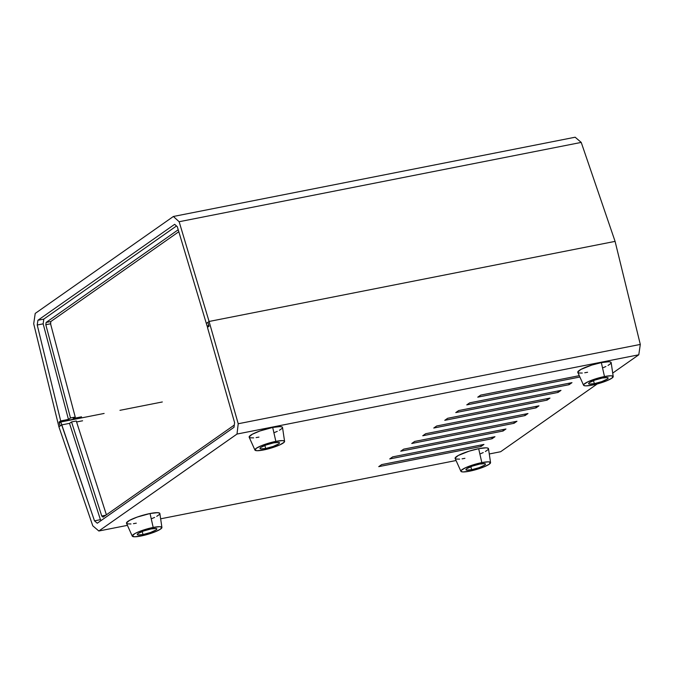 <?xml version="1.0" encoding="UTF-8"?>
<svg xmlns="http://www.w3.org/2000/svg" width="674" height="674" viewBox="0 0 674 674"><rect width="100%" height="100%" fill="white"/><g stroke="black" fill="none" stroke-linecap="round" stroke-linejoin="round"><path stroke-width="1.01" d="M237.004 434.056L638.784 354.794L612.708 373.084L638.784 354.794L640.3 344.431L638.784 354.794L237.004 434.056L238.217 423.752L209.083 321.473L615.084 241.376L640.3 344.431L615.084 241.376L209.083 321.473L207.862 322.332L209.083 321.473L238.217 423.752L640.3 344.431L238.217 423.752L237.004 434.056L98.842 531.002L237.004 434.056M597.215 383.961L500.622 451.732L489.273 453.973L500.622 451.732L597.215 383.961M456.062 460.527L160.639 518.812L456.062 460.527M127.428 525.358L98.842 531.002L92.776 525.813L98.842 531.002L127.428 525.358M466.77 404.88L569.067 384.694L571.973 382.655L469.677 402.841L466.77 404.88L469.677 402.841L571.973 382.655L569.067 384.694L466.77 404.88M444.764 420.323L547.061 400.137L549.967 398.098L447.671 418.284L444.764 420.323L447.671 418.284L549.967 398.098L547.061 400.137L444.764 420.323M525.054 415.58L527.961 413.541L425.665 433.719L422.758 435.758L525.054 415.58L422.758 435.758L425.665 433.719L527.961 413.541L525.054 415.58L524.936 414.139L525.054 415.58M514.051 423.297L516.958 421.258L414.662 441.445L411.755 443.484L514.051 423.297L411.755 443.484L414.662 441.445L516.958 421.258L514.051 423.297L513.933 421.857L514.051 423.297M503.048 431.023L505.955 428.984L403.659 449.162L400.752 451.201L503.048 431.023L400.752 451.201L403.659 449.162L505.955 428.984L503.048 431.023L502.93 429.574L503.048 431.023M492.045 438.74L494.952 436.701L392.656 456.879L389.749 458.927L492.045 438.74L389.749 458.927L392.656 456.879L494.952 436.701L492.045 438.74L491.927 437.3L492.045 438.74M481.042 446.458L483.949 444.419L381.653 464.605L378.746 466.644L481.042 446.458L378.746 466.644L381.653 464.605L483.949 444.419L481.042 446.458L480.924 445.017L481.042 446.458M433.761 428.041L536.057 407.863L538.964 405.815L436.668 426.002L433.761 428.041L436.668 426.002L538.964 405.815L536.057 407.863L433.761 428.041M455.767 412.598L558.064 392.42L560.97 390.381L458.674 410.559L455.767 412.598L458.674 410.559L560.97 390.381L558.064 392.42L455.767 412.598M477.773 397.163L579.876 377.019L477.773 397.163L480.68 395.116L477.773 397.163M579.278 375.671L480.68 395.116L579.278 375.671M207.449 327.345L234.577 422.564L234.021 427.282L97.275 523.226L94.495 520.85L61.671 424.906L58.916 426.844L60.138 425.985L59.278 423.061L60.138 425.985L58.916 426.844L92.776 525.813L58.916 426.844L61.671 424.906L69.506 423.365L100.434 519.679L101.269 520.421L100.434 519.679L94.495 520.85L60.812 421.991L61.671 424.906L69.506 423.365L71.545 421.932L69.506 423.365L100.434 519.679L94.495 520.85L97.275 523.226L234.021 427.282L234.577 422.564L207.449 327.345L209.075 326.208L207.449 327.345M76.28 420.997L106.399 514.801L76.28 420.997L71.545 421.932L76.28 420.997M234.282 425.067L103.046 517.152L101.749 516.006L71.545 421.932L101.749 516.006L105.826 515.197L101.749 516.006L103.046 517.152L234.282 425.067M76.592 421.966L82.582 420.787L76.592 421.966M207.862 322.332L209.075 326.208L207.862 322.332L209.083 321.473L207.862 322.332L208.713 325.247L207.862 322.332L206.328 323.402L207.862 322.332M59.278 423.061L60.812 421.991L104.116 413.448L60.812 421.991L59.278 423.061M119.964 410.323L162.316 401.965L119.964 410.323M535.94 406.414L536.057 407.863L535.94 406.414M546.943 398.696L547.061 400.137L546.943 398.696M557.946 390.979L558.064 392.42L557.946 390.979M568.949 383.253L569.067 384.694L568.949 383.253M575.158 137.218L173.378 216.48L35.216 313.427L33.7 323.781L58.916 426.844L33.7 323.781L35.216 313.427L173.378 216.48L179.141 221.729L173.378 216.48L575.158 137.218L581.224 142.408L615.084 241.376L209.083 321.473L179.141 221.729L209.083 321.473L615.084 241.376L581.224 142.408L179.141 221.729L581.224 142.408L575.158 137.218M81.537 416.827L73.188 418.47L75.235 417.038L73.188 418.47L81.537 416.827M37.222 325.003L43.161 323.832L68.453 419.405L60.694 420.938L37.222 325.003L37.921 320.26L174.667 224.307L177.304 226.708L207.188 326.326L177.304 226.708L174.667 224.307L37.921 320.26L43.785 319.097L43.161 323.832L68.453 419.405L70.492 417.973L45.815 324.716L46.11 322.45L178.214 229.758L46.11 322.45L50.853 321.515L50.55 323.781L75.235 417.038L70.492 417.973L45.815 324.716L50.55 323.781L75.235 417.038L70.492 417.973L68.453 419.405L60.694 420.938L37.222 325.003L37.921 320.26L43.785 319.097L176.495 225.975L43.785 319.097L43.161 323.832L37.222 325.003M178.812 231.73L50.853 321.515L50.55 323.781L45.815 324.716L46.11 322.45L50.853 321.515L178.812 231.73M59.329 423.028L59.076 422.076L60.694 420.938L59.076 422.076L73.786 419.177L59.076 422.076L59.329 423.028M208.772 325.239L207.188 326.326L208.999 325.963L207.188 326.326L208.772 325.239M50.651 322.998L50.786 324.683A10.304 4.642 78.8 0 1 50.651 322.998M73.55 418.217L73.845 419.422L73.55 418.217M471.69 469.719L470.797 466.686L471.69 469.719L479.163 467.655L484.623 465.144L485.482 464.192L484.859 463.661L479.736 464.074A10.169 1.778 -16.3 0 1 485.474 464.041A10.169 1.778 -16.3 0 1 471.69 469.719A10.169 1.778 -16.3 0 1 465.945 469.753A10.169 1.778 -16.3 0 1 479.736 464.074L472.255 466.147L466.804 468.657L465.945 469.601L466.568 470.14L471.69 469.719M488.498 448.892L487.428 447.974L485.971 447.831L478.675 448.69A17.381 3.041 163.7 0 0 455.135 458.463L460.906 471.294A15.451 2.704 -16.3 0 1 481.826 462.608L478.675 448.69L469.053 451.167L458.21 455.514L455.102 458.135L456.172 459.053L459.617 459.12M490.554 462.625L488.498 448.707A17.381 3.041 163.7 0 0 478.675 448.69L481.826 462.608A15.451 2.704 -16.3 0 1 490.554 462.625A15.451 2.704 -16.3 0 1 469.601 471.185A15.451 2.704 -16.3 0 1 460.906 471.294M462.086 458.834L464.917 458.337M480.638 453.695L483.233 452.583M485.39 451.513L488.069 449.625M469.601 471.185L463.114 471.952L461.067 471.505L461.243 470.351L465.549 467.722L473.274 464.816L481.826 462.608L488.313 461.85L490.36 462.297L489.248 464.226L483.57 467.065L469.601 471.185M143.048 534.558L142.163 531.525L143.048 534.558L150.529 532.485L155.989 529.975L156.848 529.031L156.225 528.492L151.102 528.913A10.169 1.778 -16.3 0 1 156.84 528.879A10.169 1.778 -16.3 0 1 143.048 534.558A10.169 1.778 -16.3 0 1 137.311 534.592A10.169 1.778 -16.3 0 1 151.102 528.913L143.621 530.977L138.17 533.488L137.302 534.44L137.926 534.971L143.048 534.558M159.856 513.723L159.637 513.167L157.337 512.67L150.041 513.521A17.381 3.041 163.7 0 0 126.501 523.294L132.264 536.133A15.451 2.704 -16.3 0 1 153.192 527.447L150.041 513.521L137.26 517.059L129.568 520.353L126.459 522.973L127.529 523.883L130.983 523.959M161.92 527.464L159.864 513.537A17.381 3.041 163.7 0 0 150.041 513.521L153.192 527.447A15.451 2.704 -16.3 0 1 161.92 527.464A15.451 2.704 -16.3 0 1 140.959 536.024A15.451 2.704 -16.3 0 1 132.264 536.133M133.444 523.664L136.283 523.176M152.004 518.533L154.599 517.421M156.756 516.343L159.435 514.464M140.959 536.024L134.471 536.782L132.23 535.838L134.994 533.513L139.223 531.567L153.192 527.447L159.679 526.68L161.726 527.127L160.606 529.065L154.936 531.896L140.959 536.024M265.716 448.488L264.831 445.455L265.716 448.488L273.197 446.415L278.648 443.905L279.508 442.961L278.884 442.422L273.762 442.843A10.169 1.778 -16.3 0 1 279.499 442.81A10.169 1.778 -16.3 0 1 265.716 448.488A10.169 1.778 -16.3 0 1 259.979 448.522A10.169 1.778 -16.3 0 1 273.762 442.843L266.289 444.907L260.83 447.418L259.97 448.37L260.594 448.901L265.716 448.488M282.524 427.653L282.305 427.097L280.005 426.6L272.7 427.451A17.381 3.041 163.7 0 0 249.169 437.224L254.932 450.064A15.451 2.704 -16.3 0 1 275.851 441.377L272.7 427.451L259.92 430.989L252.236 434.283L249.127 436.904L250.197 437.814L253.643 437.889M284.588 441.394L282.524 427.468A17.381 3.041 163.7 0 0 272.7 427.451L275.851 441.377A15.451 2.704 -16.3 0 1 284.588 441.394A15.451 2.704 -16.3 0 1 263.627 449.954A15.451 2.704 -16.3 0 1 254.932 450.064M256.112 437.594L258.951 437.106M274.663 432.464L277.258 431.352M279.415 430.273L282.103 428.394M263.627 449.954L257.139 450.712L255.092 450.266L256.204 448.336L261.883 445.497L275.851 441.377L282.339 440.611L284.386 441.057L284.209 442.211L279.904 444.84L272.178 447.747L263.627 449.954M594.35 383.649L593.465 380.616L594.35 383.649L601.831 381.585L607.282 379.074L608.15 378.122L607.518 377.592L602.404 378.004A10.169 1.778 -16.3 0 1 608.142 377.971A10.169 1.778 -16.3 0 1 594.35 383.649A10.169 1.778 -16.3 0 1 588.613 383.683A10.169 1.778 -16.3 0 1 602.404 378.004L594.923 380.077L589.464 382.588L588.604 383.531L589.228 384.07L594.35 383.649M611.158 362.823L610.088 361.904L608.639 361.761L601.343 362.62A17.381 3.041 163.7 0 0 577.803 372.393L583.566 385.225A15.451 2.704 -16.3 0 1 604.485 376.539L601.343 362.62L591.721 365.097L580.87 369.445L577.761 372.065L578.831 372.983L582.285 373.051M613.222 376.555L611.166 362.637A17.381 3.041 163.7 0 0 601.343 362.62L604.485 376.539A15.451 2.704 -16.3 0 1 613.222 376.555A15.451 2.704 -16.3 0 1 592.261 385.115A15.451 2.704 -16.3 0 1 583.566 385.225M584.746 372.764L587.585 372.267M603.297 367.625L605.892 366.513M608.049 365.443L610.737 363.556M592.261 385.115L585.773 385.882L583.726 385.435L583.911 384.281L588.208 381.653L595.942 378.746L604.485 376.539L610.981 375.78L613.028 376.227L611.908 378.156L606.229 380.995L592.261 385.115"/></g></svg>
